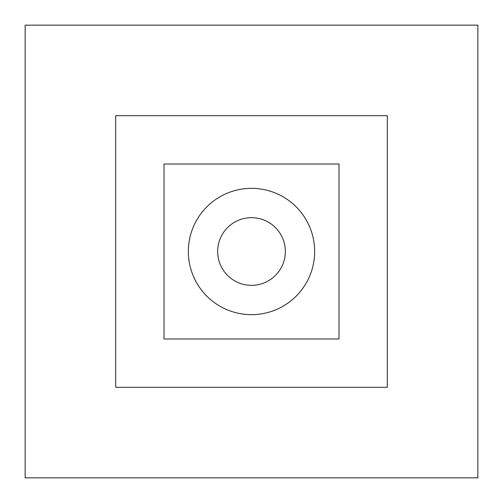 <?xml version="1.0" encoding="UTF-8"?>
<svg xmlns="http://www.w3.org/2000/svg" width="503" height="503" viewBox="0 0 503 503"><rect width="100%" height="100%" fill="white"/><g stroke="black" fill="none" stroke-linecap="round" stroke-linejoin="round"><path stroke-width="0.75" d="M251.5 285.339A33.839 33.839 0 0 1 217.661 251.5A33.839 33.839 0 0 1 251.5 217.661A33.839 33.839 0 0 1 285.339 251.5A33.839 33.839 0 0 1 251.5 285.339M251.5 314.652A63.152 63.152 0 0 1 188.348 251.5A63.152 63.152 0 0 1 251.5 188.348A63.152 63.152 0 0 1 314.652 251.5A63.152 63.152 0 0 1 251.5 314.652M25.15 477.85L477.85 477.85L477.85 25.15L25.15 25.15L25.15 477.85M115.69 387.31L387.31 387.31L387.31 115.69L115.69 115.69L115.69 387.31M338.984 338.984L164.016 338.984L164.016 164.016L338.984 164.016L338.984 338.984"/></g></svg>
